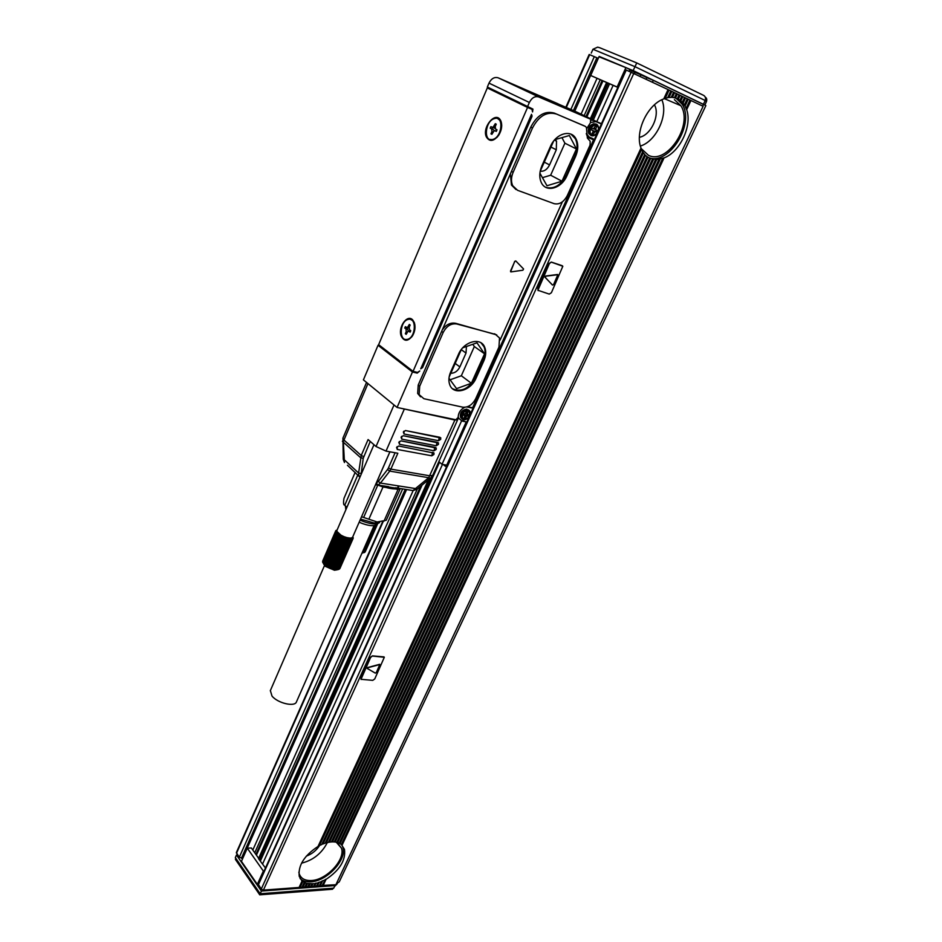 <?xml version="1.0" encoding="UTF-8"?>
<svg xmlns="http://www.w3.org/2000/svg" width="942" height="942" viewBox="0 0 942 942"><rect width="100%" height="100%" fill="white"/><g stroke="black" fill="none" stroke-linecap="round" stroke-linejoin="round"><path stroke-width="1.41" d="M601.443 123.696L593.542 120.341M587.431 117.844L593.484 120.458L591.293 120.129M590.787 122.46L595.992 121.636L601.385 123.967L598.358 130.679M601.432 123.732L596.733 121.706L601.385 123.967M596.321 121.447L593.566 120.305M574.75 111.121L596.156 121.365M574.738 111.156L557.134 103.502M498.153 77.809L538.73 96.944C534.962 95.896 531.841 97.744 529.357 102.478L527.602 106.505L487.344 87.041L488.992 83.12C491.371 78.527 494.42 76.761 498.153 77.809L557.923 103.761M538.73 96.944L587.372 117.821M571.688 110.226L584.134 115.913L571.688 110.226M445.931 465.018L445.366 466.29L447.415 466.443L601.973 124.203M445.366 466.29L443.27 464.536M415.775 371.996L417.224 373.114L412.455 372.008L397.077 407.462L455.857 419.755L458.201 417.365C458.259 412.914 460.414 409.57 464.665 407.321M586.324 133.67L587.043 135.813L589.48 138.121L593.542 139.816L472.613 407.768L467.432 406.744M590.634 119.351L590.422 122.849L586.772 128.489M527.602 106.505L532.948 109.107L532.56 111.921L531.971 109.307L487.308 87.936L378.637 344.666L413.055 371.36L527.555 107.435L531.971 109.307M413.055 371.36L417.53 372.408L419.791 370.971L417.224 373.114M556.039 113.935C546.631 111.391 538.789 116.078 532.489 127.982L513.143 172.292C511.094 177.273 510.941 181.747 512.695 185.715L517.558 190.308L554.096 203.66C559.383 204.814 563.799 202.083 567.343 195.489L590.057 145.139L590.175 141.229L587.361 138.038L586.43 127.453L585.312 126.381L554.296 113.099C544.888 110.555 537.046 115.23 530.77 127.123L418.213 385.054L417.659 393.438L420.509 396.817M554.296 113.099L583.722 125.627M562.386 201.823L500.108 340.038M421.627 368.251L420.721 368.828L531.524 114.323L531.995 116.408L422.534 367.686L421.192 367.922L422.534 367.686M380.073 345.785L378.036 345.29L363.412 379.862L397.077 407.462M492.854 90.361L492.642 89.596L496.634 91.551M586.324 133.481L589.08 136.99L593.13 138.698L592.789 139.451L588.338 137.426M590.304 138.25L590.587 137.626M527.555 107.435L487.308 87.936M486.366 136.943C481.868 127.723 494.903 111.333 500.202 119.728L500.908 121C502.463 125.427 501.721 130.184 498.707 135.259C493.679 141.488 489.569 142.054 486.366 136.943M414.339 322.647C415.634 326.968 415.045 331.36 412.549 335.799C407.957 341.616 404.177 341.699 401.21 336.07C397.701 327.416 407.215 313.816 412.655 319.868L414.339 322.647M378.036 345.29L412.455 372.008M399.761 408.027L454.88 420.038L457.624 419.814L457.471 419.143M441.621 331.407L443.152 332.502C446.579 326.038 451.1 323.2 456.705 323.966L495.41 334.363L499.519 337.978L498.966 347.08L475.651 398.796C472.366 404.86 468.056 407.662 462.722 407.168L423.888 398.713L419.131 394.604L419.696 386.208L418.213 385.054M421.239 367.651L421.792 368.063L421.133 367.886M422.263 365.308L530.005 117.797M496.646 91.539L496.516 92.128M438.831 461.639L442.022 464.312L461.545 420.944L466.231 421.922L446.72 465.16L442.022 464.312M489.993 139.451L493.302 139.687L497.246 137.167M501.733 125.533L500.32 120.635L497.929 118.81M414.88 324.825L412.89 320.704L410.63 319.479M405.578 339.45L408.322 339.426L411.842 336.836M367.945 383.571L343.96 440.044L361.233 455.492L368.087 439.561L376.035 446.508L386.02 451.1L397.842 453.243L390.871 469.128L388.398 467.997L387.551 469.469L389.729 471.094L390.871 469.128L429.858 475.816L432.661 475.392L430.741 477.935M440.856 437.959L405.566 430.553L403.341 431.989L404.047 434.003L438.595 440.703L440.75 439.29L439.973 437.3M438.595 443.023L403.294 435.722L401.068 437.159L401.787 439.16L436.334 445.754L438.489 444.341L437.724 442.363M436.346 448.062L401.033 440.88L398.819 442.316L399.538 444.318L434.085 450.782L436.24 449.369L435.487 447.415M434.097 453.09L398.784 446.025L396.558 447.474L397.288 449.452L431.836 455.81L433.991 454.397L433.249 452.443M458.813 418.79L457.883 418.601M458.012 418.366L458.895 418.79M471.836 407.592L470.965 407.403M466.231 421.922L461.462 420.556L458.554 418.107L458.177 416.352M466.808 406.944L471.671 407.957M342.382 441.256L343.371 442.222L343.724 439.82L343.371 442.222L360.621 457.694L363.235 458.283L370.241 441.445M450.829 373.256C454.656 373.256 457.671 371.136 459.873 366.897L466.019 353.073L466.431 346.515M540.272 171.209C544.099 171.621 547.196 169.525 549.575 164.921L556.298 149.778L556.522 141.147L555.285 139.546M450.099 379.803L461.333 375.764L474.344 346.538L472.79 344.289M542.439 177.673L550.646 175.212L564.906 143.208L561.938 137.638M449.11 377.141L461.344 349.494M448.969 378.272L456.564 388.634L471.365 383.264L461.333 375.764M462.769 347.798L476.982 342.817L484.565 353.827L471.365 383.264M484.565 353.827L474.344 346.538M540.131 171.515L553.566 141.194M554.803 139.687L569.357 135.518L576.433 148.966L561.974 181.217L546.972 185.751L539.896 173.151M561.974 181.217L550.646 175.212M576.433 148.966L564.906 143.208M464.736 416.376L463.747 418.566L464.853 418.801L466.914 415.905L468.704 416.293L469.316 414.939L467.161 414.256L468.209 411.36L467.102 411.124L465.042 414.021L463.24 413.644L462.628 414.998L464.43 415.375L464.736 416.376M592.965 131.656L591.835 134.153L592.918 134.612L595.156 131.444L596.91 132.198L597.605 130.667L595.58 129.655L596.733 126.169L595.65 125.698L593.413 128.877L591.635 128.124L590.952 129.666L592.989 130.667L592.965 131.656M442.764 329.288C446.496 324.295 450.865 322.317 455.857 323.365L496.764 334.905M511 271.897L522.869 270.224L523.575 268.988L515.851 261.016L514.791 261.464L510.54 270.978L511 271.897M510.623 271.791L514.685 261.393L515.698 260.922M376.294 482.952L378.307 481.468L387.551 469.469M343.241 458.801L358.619 473.014L358.867 475.722L360.127 476.734M359.185 476.428L359.868 477.323M375.469 484.847L377.86 485.036L376.353 482.94L389.941 451.807M355.169 472.331L343.983 498.33C343.218 502.957 343.477 505.253 344.76 505.206L346.892 507.373M345.267 505.819L346.126 509.139M360.515 519.089L374.421 523.069L379.579 522.622M383.995 521.138L398.042 489.381L400.232 488.663L386.232 520.302L377.177 521.986L361.528 516.769M384.807 486.366L398.466 488.663C394.251 489.487 388.234 488.486 380.427 485.672L397.571 488.415M330.83 568.791L331.631 568.509L344.807 538.212L344.713 536.869L330.83 568.791L344.713 536.869L342.959 537.47L329.794 567.779L330.713 568.167M339.862 568.603L353.097 538.459L352.649 537.117L353.085 538.4M339.52 568.956L352.909 538.73L352.508 537.387L353.097 538.459M339.108 569.239L352.614 538.965L352.296 537.611L352.909 538.73M323.636 564.058L325.32 566.342L334.434 570.228L338.59 569.474M352.649 537.117L351.613 537.941L351.778 539.283L338.602 569.463L352.237 539.154L352.002 537.8L352.614 538.965M335.823 569.674L349.4 538.059L349.918 539.377L336.741 569.616M331.631 568.509L333.28 569.557L335.988 569.557M325.32 566.342L324.99 564.953L326.886 566.884L329.794 567.779M325.002 565.518L324.389 564.446L337.495 534.161L338.814 533.608L324.99 564.953M326.886 566.884L340.733 534.95L336.989 531.488L335.693 531.853L322.635 562.08L324.389 564.446M334.434 570.228L337.201 569.804M338.048 569.569L351.166 538.035L351.778 539.283M337.424 569.616L350.636 538.094L351.236 539.366M352.237 539.154L351.613 537.941L350.047 538.094L349.918 539.377M335.175 569.451L348.693 537.964L349.176 539.307M334.339 569.286L347.951 537.835L348.363 539.189M333.456 569.074L346.632 538.789L347.174 537.647L347.516 539.012M333.28 569.557L347.174 537.647L346.362 537.435L345.726 538.518L332.55 568.815M332.479 569.345L346.362 537.435L346.632 538.789M330.006 568.462L343.877 537.858M328.899 567.367L342.052 537.046L343.053 536.175L342.959 537.47M329.194 568.108L343.053 536.175L341.169 536.61L328.028 566.919M328.393 567.72L342.052 537.046M327.192 566.448L340.333 536.139L341.475 535.374L341.169 536.61M327.628 567.308L341.475 535.374L339.532 535.657L326.403 565.965M325.661 565.471L338.79 535.162L340.038 534.503L339.532 535.657M338.79 535.162L339.403 534.055L338.107 534.656M323.871 563.94L336.965 533.667L338.296 533.16L337.495 534.161M323.424 563.446L336.506 533.184L337.86 532.725L336.965 533.667M323.071 562.975L336.506 533.184M322.812 562.515L335.87 532.265L337.201 531.877L336.141 532.713M322.682 561.962L335.611 531.465L336.871 531.123L335.693 531.853M353.132 537.953L352.791 536.799M352.732 536.928L353.203 538.141M353.073 537.47L352.803 536.775M336.176 530.428L337.118 529.981M322.717 561.008L335.741 530.793L337 530.24L335.941 530.523M335.87 532.265L336.989 531.488L336.895 530.499L335.741 530.793M322.647 561.467L335.623 531.111L337.036 530.228M335.611 531.465L336.847 530.793L335.623 531.111M365.225 551.824L377.707 523.658M364.919 552.142L377.648 523.67M364.542 552.401L377.459 523.728M362.034 552.989L364.507 552.471L377.094 523.929M362.081 552.872L374.292 525.612M361.905 553.284L362.729 552.93M364.083 552.613L376.553 524.305M363.565 552.695L375.87 524.788M362.988 552.73L375.057 525.353M374.08 525.636L296.471 701.837C294.94 707.265 277.631 703.215 272.002 696.056L270.366 690.604M352.744 536.905L353.203 537.776M340.733 534.95L340.333 536.139M331.666 569.086L345.537 537.164L345.726 538.518M347.174 537.647L350.047 538.094L350.612 539.401M346.362 537.435L345.537 537.164L344.807 538.212M376.977 524.011L374.857 525.495C371.949 526.072 367.804 525.412 362.411 523.528L359.149 522.221M342.252 535.786L341.475 535.374M343.877 536.54L343.053 536.175M345.537 537.164L344.713 536.869M379.332 522.716L377.353 523.752C374.162 524.376 369.594 523.646 363.636 521.55L360.068 520.125M345.855 509.763L345.573 507.467M406.873 327.722L406.52 328.558L407.768 329.476L404.742 328.099L406.52 328.558M408.286 331.042L407.768 329.476M408.204 327.934L408.993 328.205M492.595 127.464L491.983 128.924L493.384 129.643L490.217 128.218L491.983 128.924M493.973 130.702L493.384 129.643M492.43 127.441L494.986 128.03M379.249 521.95L375.387 522.68M404.742 328.099L405.343 326.674L407.344 327.71L409.323 324.425L410.159 325.037L409.24 327.192L409.511 329.759L410.771 330.689L410.159 332.114L408.145 331.066L406.179 334.339L405.343 333.715L406.332 333.974M405.978 329.017L406.261 331.584L405.343 333.715M490.217 128.218L490.888 126.652L492.925 127.441L495.304 123.685L496.246 124.167L495.245 126.511L495.586 129.078L496.999 129.808L496.328 131.374L494.267 130.585L491.889 134.329L490.959 133.846L491.936 134.235M491.618 128.948L491.959 131.503L490.959 133.846M596.91 132.198L593.083 131.091M595.662 131.597L596.321 130.114M594.225 128.63L595.803 129.89M468.704 416.293L465.854 415.081L464.806 415.74M467.644 415.469L468.009 414.657M463.711 414.821L462.875 414.445M386.043 487.461L380.45 485.672M363.777 517.146L377.801 485.059L383.005 486.979L368.946 519.03M385.961 487.45L383.005 486.979M377.86 485.036L380.486 483.081L417.494 488.874M398.042 489.381L395.487 488.98M357.878 474.815L344.76 505.206M406.85 339.473L407.733 339.273C415.869 337.154 416.753 317.572 408.64 319.314L407.862 319.491C399.761 321.575 398.76 341.028 406.85 339.473M492.713 139.451C502.168 137.379 504.205 115.572 494.668 118.539L494.491 118.586C485.036 120.835 483.128 142.442 492.654 139.463L492.713 139.451M476.11 378.06L483.894 360.715C486.025 355.758 486.296 351.284 484.718 347.28C480.926 336.824 463.735 341.322 458.471 354.357L450.653 372.008C448.639 376.765 448.357 381.051 449.805 384.878C453.549 395.569 470.835 390.954 476.11 378.06L475.451 377.577L483.234 360.244C485.365 355.287 485.636 350.813 484.058 346.809L481.068 342.876M452.572 388.752C461.309 392.473 468.939 388.752 475.451 377.577M567.037 175.553L575.562 156.549C578.317 150.002 578.494 144.173 576.08 139.051C571.394 128.948 555.851 133.317 550.469 146.446L541.897 165.816C539.295 172.092 539.107 177.685 541.32 182.583C545.936 192.992 561.632 188.577 567.037 175.553L566.295 175.165L574.82 156.172C577.576 149.637 577.74 143.808 575.327 138.686L571.029 134.2M545.371 187.093L546.207 187.458C554.261 189.271 560.949 185.174 566.295 175.165M592.918 134.612L591.859 134.105M464.853 418.801L463.959 418.095M395.546 487.768L413.008 490.57L428.716 477.724L430.341 478.242L417.047 489.239L413.008 490.57L409.852 490.064M531.147 115.171L531.995 116.408M443.152 332.502L419.696 386.208M528.486 106.882L529.192 107.953M510.376 173.881L511.447 185.032L515.969 189.519M593.542 139.816L592.789 139.451M408.463 328.11L409.169 326.78M494.173 128.136L495.28 126.428L494.303 126.028M601.361 123.897L625.771 69.814L668.066 89.584L663.745 98.922C647.236 104.703 634.59 132.41 641.019 148.071L318.019 846.458C304.219 855.572 297.955 865.557 299.25 876.401L302.029 881.053L299.061 887.47L263.407 890.108L261.252 889.095L258.19 884.102L446.685 466.525M361.104 679.488L360.939 678.134L370.394 657.292L372.455 655.879L370.583 657.492L361.01 679.3L372.726 680.359L374.751 678.958L384.312 657.281L372.632 656.079M384.042 656.892L372.455 655.879M538.2 290.642L537.776 288.499L549.151 263.442L551.317 262.076L549.386 263.583L537.917 290.277L549.257 294.104L551.388 292.738L562.833 266.245L551.541 262.217M562.303 265.738L551.317 262.076M668.055 89.596L663.91 98.569M664.416 98.404L667.666 97.768L670.845 90.915L681.843 96.155L679.994 100.111L674.448 97.662M671.187 91.091L667.772 97.521M668.231 97.473L671.199 97.415L673.612 92.234M673.954 92.41L671.269 97.261M671.681 97.285L674.425 97.733L676.368 93.541M677.345 98.639L679.111 94.848M647.036 156.666L650.004 158.291L331.537 841.677M644.669 154.606L647.06 156.607L328.381 842.431L325.367 842.831M642.597 151.898L644.74 154.464L325.167 843.267L321.964 844.079M640.854 148.412L642.703 151.662L321.728 844.574L318.29 845.881M302.052 880.982L306.515 883.478L312.344 883.678L311.672 886.528L313.498 886.398L315.311 883.255L313.992 886.069L316.359 886.187L318.455 882.418L316.853 885.857L319.208 885.975L321.811 881.135L319.703 885.645L322.046 885.763L325.402 879.333L322.541 885.433L335.882 884.738L703.109 106.305L690.957 100.511L686.671 109.672L684.434 104.833L679.994 100.111M647.354 156.878L328.558 842.042M328.923 842.007L331.384 842.007L649.639 158.15M300.074 878.509C302.582 881.006 306.15 882.112 310.778 881.818C327.015 881.276 347.233 859.481 342.841 847.282L341.887 845.045M307.904 886.481L310.625 886.61L311.837 884.008M305.02 886.705L307.751 886.822L309.082 883.949M302.123 886.917L304.867 887.034L306.515 883.478M299.203 887.14L301.958 887.246L304.148 882.536M406.579 489.546L242.742 858.221L239.28 857.302L236.36 852.557L382.746 521.432M668.408 89.773L670.845 90.915M681.831 96.178L684.563 97.462L682.373 102.16M684.563 97.473L687.283 98.745L684.434 104.833M687.271 98.769L690.957 100.511M574.691 111.274L598.194 58.38L596.875 57.756L589.186 54.471L565.859 107.235M669.079 90.067L665.217 98.392M671.846 91.386L668.997 97.556M674.613 92.705L672.411 97.45M677.369 94.023L675.52 97.992M650.004 158.291L656.762 159.563L664.063 157.903C679.983 151.956 692.429 125.71 686.671 109.672M648.296 157.432C668.361 166.393 695.42 124.144 682.138 104.209L675.979 98.133M641.278 148.636L648.485 155.336C667.172 164.826 693.512 124.721 680.854 105.704L674.378 99.64M647.978 157.232L329.5 842.23M645.553 155.312L326.356 842.913M643.41 152.757L323.012 844.044M641.584 149.484L319.409 845.692M310.071 884.02L308.799 886.74M307.422 883.69L305.915 886.964M304.984 882.937L303.018 887.176M302.759 881.665L300.109 887.388M321.811 881.135L324.696 880.111M318.455 882.418L321.175 881.771M315.311 883.255L317.878 882.937M312.344 883.678L314.769 883.678M652.488 159.139L334.198 841.995L331.878 841.689M334.328 841.712L336.8 842.395L655.573 159.551M336.906 842.172L339.191 843.231L658.941 159.351M339.261 843.078L341.334 844.574L662.626 158.444M341.369 844.503L344.466 849.378C345.902 860.187 339.768 870.173 326.05 879.357L325.402 879.333M298.85 872.174L299.109 873.411C300.733 878.45 304.819 880.817 311.378 880.523C326.603 880.028 345.573 859.587 341.451 848.141L336.329 842.289M322.423 881.229L320.245 885.892M319.044 882.572L317.395 886.104M315.876 883.455L314.534 886.316M312.885 883.926L311.672 886.528M613.124 85.357L596.792 121.648M442.481 464.394L262.606 863.932M608.226 83.226L591.988 119.399M431.224 477.488L259.627 859.705M429.893 478.618L259.015 859.387L265.467 867.971M590.387 118.657L606.601 82.507L617.834 87.406M607.472 82.884L591.246 119.057M258.143 884.314L257.343 884.373L263.348 871.067L247.287 848.189L251.361 847.977L258.638 858.292M428.375 479.867L258.485 858.633L259.015 859.387M602.962 80.93L586.831 116.985M422.075 485.083L256.424 855.159M602.091 80.553L585.971 116.584M420.556 486.343L255.894 854.406M600.219 79.74L584.134 115.713M417.247 489.157L254.752 852.781M597.04 78.351L581.026 114.253M413.161 490.57L252.809 850.037M336.376 883.667L339.214 881.924L705.852 105.598L653.312 80.353L652.488 82.154M664.063 157.903L342.04 845.221M326.05 879.357L323.082 885.68M590.681 75.49L599.159 56.414L625.912 67.588L617.14 87.005L590.681 75.49L606.601 82.519M625.912 67.588L629.88 69.484L629.103 71.203M629.668 69.955L635.108 72.381L634.555 73.594M635.108 72.381L640.89 74.795L640.207 76.302M640.89 74.795L646.848 77.644L646.165 79.14M646.848 77.644L653.312 80.353M689.98 100.04L686.153 108.224M688.261 99.216L685.105 105.975M685.552 97.933L683.162 103.067M682.832 96.626L680.889 100.794M680.1 95.33L678.346 99.11M379.65 664.322L367.827 667.478L367.168 668.408L375.293 673.118L376.27 672.6L379.826 664.522L368.004 667.666L367.368 668.643M557.546 274.499L545.677 276.018L544.994 277.231L552.495 285.014M660.248 159.116L340.003 843.655M656.762 159.563L337.695 842.643M653.583 159.363L335.164 842.089M650.651 158.574L332.432 841.96M640.383 146.034C656.15 141.418 668.608 114.889 661.849 99.758M301.534 863.166C313.121 860.258 321.693 853.417 327.286 842.666M607.296 82.814L591.07 118.975M429.587 478.866L259.015 858.998M617.14 87.005L617.858 87.335M263.348 871.067L264.09 871.02M237.643 854.924L236.489 854.995L261.393 891.073L334.94 885.586L335.27 884.785M257.343 884.373L241.435 861.341L247.287 848.189M599.006 56.779L633.154 70.579L703.285 104.268M552.565 285.061L553.578 284.614L557.841 274.723L545.913 276.159L545.218 277.384L552.33 284.92M639.394 137.308C650.934 135.259 660.401 114.959 654.431 104.833M306.338 856.125C311.826 854.088 316.218 850.591 319.503 845.645M331.419 889.33L333.739 888.141L334.94 885.586M259.757 894.818L261.393 891.073M236.348 860.776L235.335 857.597L236.489 854.995M591.258 53.082L592.954 49.267L597.652 47.147L599.736 47.736L636.745 62.926L703.333 95.236C705.287 96.249 705.947 97.933 705.299 100.276L703.45 104.221M636.745 62.937L633.154 70.579M595.992 121.636L593.484 120.458M488.992 83.12L529.357 102.478M585.312 126.381L583.557 125.545M588.679 136.802L587.184 136.072M394.015 404.954L376.035 446.508M454.88 420.038L428.716 477.724L389.729 471.094L380.486 483.081L378.307 481.468M404.165 409.452L386.02 451.1M363.706 456.623L361.233 455.492L358.619 473.014L361.233 473.602L363.235 458.283M404.047 434.003L403.906 431.177M438.595 440.703L439.278 437.17M401.787 439.16L401.633 436.346M436.334 445.754L437.017 442.222L403.152 435.71M399.538 444.318L399.373 441.515M434.085 450.782L434.757 447.273L400.951 440.868M397.288 449.452L397.124 446.661M431.836 455.81L432.496 452.301M342.923 438.148L343.265 459.307L344.466 462.534L343.371 442.222M455.174 363.424L459.873 366.897M461.286 349.647L466.019 353.073M544.288 162.154L549.575 164.921M550.964 147.07L556.298 149.778M461.992 418.896L460.544 417.318C460.803 411.065 463.499 408.616 468.645 409.958M592.824 135.813L588.856 133.682C588.091 126.97 590.481 123.791 596.039 124.144M463.558 419.661L461.168 417.812C461.58 411.324 464.347 408.946 469.481 410.677M469.599 410.853L469.917 411.43C472.201 414.61 465.748 422.793 461.757 418.66L460.544 417.318C459.755 412.749 461.863 410.005 466.867 409.099M598.123 126.098C600.631 131.75 593.13 139.416 589.621 134.082L589.598 134.047C586.501 128.819 595.226 120.152 597.934 125.757L597.934 125.769M462.581 418.389C462.063 412.596 464.324 410.312 469.375 411.548C469.881 417.318 467.621 419.602 462.581 418.389M590.681 133.764C587.949 129.266 595.521 121.695 597.876 126.569C600.56 131.079 593.06 138.58 590.681 133.764M456.705 323.966L455.857 323.365M495.41 334.363L494.55 333.774M361.233 473.602L361.186 474.285M395.087 452.737L388.398 467.997M409.393 326.827L408.404 326.58M408.899 331.184L410.394 331.572M406.261 331.584L407.274 331.843M494.915 130.644L496.387 131.232M491.959 131.503L492.937 131.892M359.926 477.217L347.421 465.242M483.894 360.715L483.234 360.244M575.562 156.549L574.82 156.172M594.049 132.127L592.977 131.609M593.896 130.856L595.156 131.444M594.543 128.159L595.603 128.665M592.718 130.408L591.458 129.819M465.843 416.611L464.83 415.811M465.854 415.081L466.914 415.905M467.185 414.292L466.467 413.738M466.314 412.867L467.22 413.562M464.43 415.375L463.37 414.551M366.556 382.428L342.9 438.195L343.724 439.82M530.77 127.123L532.489 127.982M513.143 172.292L511.459 171.373M597.44 132.716L470.093 414.786M469.281 416.588L446.732 466.537M633.848 73.264L263.407 890.108M631.211 72.087L261.252 889.095M676.709 93.729L674.825 97.756M679.441 95.036L677.687 98.804M644.952 154.888L325.767 842.749M642.844 152.263L322.388 843.926M641.066 148.883L318.761 845.657M309.541 883.714L308.258 886.493M306.927 883.349L305.373 886.705M304.502 882.536L302.476 886.917M302.311 881.194L299.568 887.128M626.289 70.014L601.856 124.144M447.238 466.561L258.344 884.879M609.568 83.814L593.295 120.023M439.537 462.239L260.439 860.858M596.875 57.756L573.36 110.697M405.225 489.322L241.387 858.292M594.32 56.602L570.828 109.566M402.634 488.91L239.28 857.302M589.668 54.66L566.319 107.447M398.89 486.072L397.818 488.486M383.3 521.303L236.501 853.275M703.521 104.374L702.708 106.105M690.309 100.217L686.176 109.036M687.613 98.922L684.551 105.457M684.893 97.638L682.573 102.619M682.173 96.331L680.277 100.417M663.274 157.938L341.605 844.727M659.494 159.045L339.532 843.231M656.056 159.41L337.201 842.278M652.9 159.139L334.645 841.783M235.335 857.597L260.192 893.734L333.739 888.141M592.954 49.267L634.932 66.647L705.193 100.511M337.33 883.455L334.893 885.692M704.84 105.021L706.524 101.442L705.134 100.653M500.32 120.635L500.202 119.728M412.89 320.704L412.655 319.868M439.325 437.182L405.39 430.529M554.438 140.111L556.522 141.147M588.856 133.682C587.384 128.771 589.08 125.427 593.943 123.661M375.517 484.753L388.54 486.637M374.421 523.069L377.177 521.986M324.484 565.541L270.295 690.745M374.857 525.495L377.353 523.752M389.894 451.795L352.626 537.175M373.974 444.695L336.906 530.464M408.993 328.134L407.344 327.71M494.691 128.147L492.925 127.441M484.058 346.809L484.718 347.28M575.327 138.686L576.08 139.051M594.32 129.054L595.58 129.655M466.102 413.432L467.161 414.256M408.322 339.426L407.733 339.273M493.243 139.699L492.654 139.463M457.6 419.861L432.661 475.392M531.182 115.207L532.006 115.607M417.659 393.438L419.131 394.604M511.447 185.032L512.695 185.715M528.603 107.011L532.948 109.107M682.138 104.209L684.328 105.151M342.841 847.282L344.466 849.378M398.419 485.99L397.371 488.356M664.487 98.686L680.854 105.704M337.318 842.796L341.451 848.141M259.721 894.829L332.55 889.248M235.394 859.387L259.721 894.806M337.071 884.02L334.516 886.481M706.524 101.442C707.042 99.287 706.63 97.886 705.287 97.226"/></g></svg>
